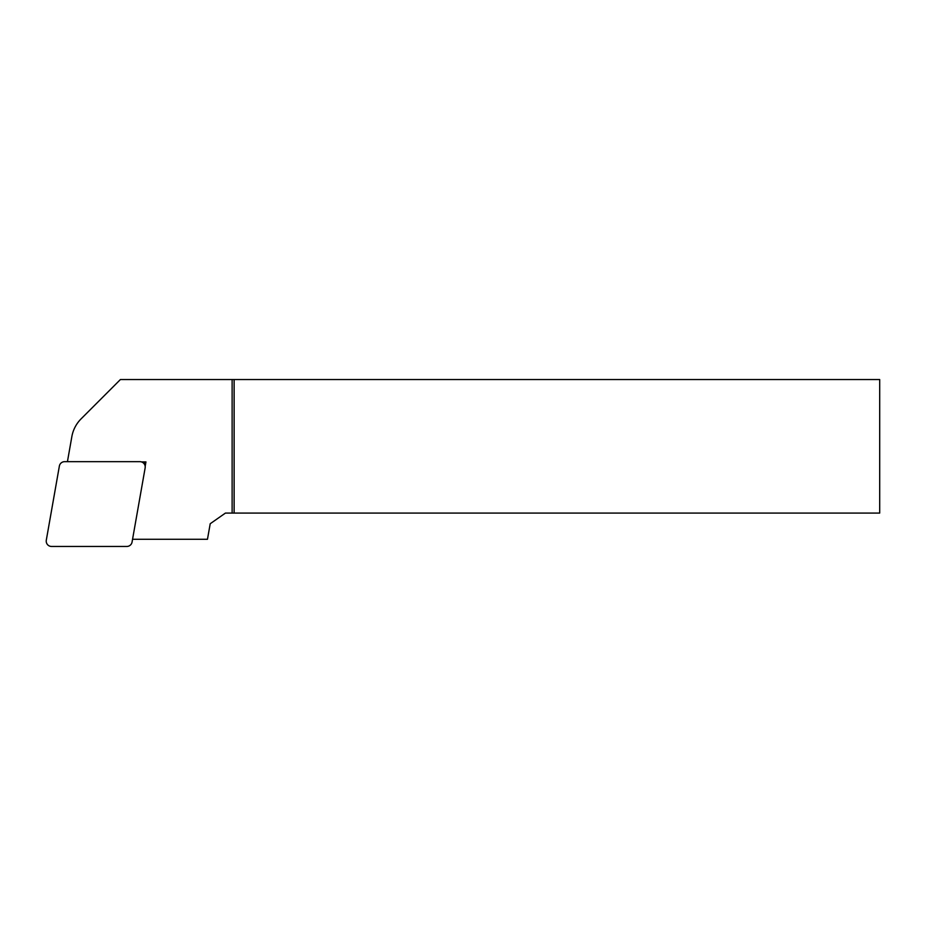 <?xml version="1.0" encoding="UTF-8"?>
<svg xmlns="http://www.w3.org/2000/svg" width="926" height="926" viewBox="0 0 926 926"><rect width="100%" height="100%" fill="white"/><g stroke="black" fill="none" stroke-linecap="round" stroke-linejoin="round"><path stroke-width="1.39" d="M141.481 461.912L145.949 461.912L145.174 466.31M132.557 539.279L207.47 539.279L210.214 523.734L225.446 513.073L232.125 513.073L232.125 379.544L879.7 379.544L879.7 513.073L232.125 513.073M67.436 461.669L71.846 436.644A33.382 33.382 0 0 1 81.118 418.841L120.403 379.544L232.125 379.544M234.128 513.073L234.128 379.544M145.949 461.912L143.97 463.567M64.623 461.669L139.872 461.669A5.336 5.336 0 0 1 145.139 467.931L132.071 542.034A5.336 5.336 0 0 1 126.804 546.456L51.555 546.456A5.336 5.336 0 0 1 46.3 540.182L59.368 466.079A5.336 5.336 0 0 1 64.623 461.669"/></g></svg>
